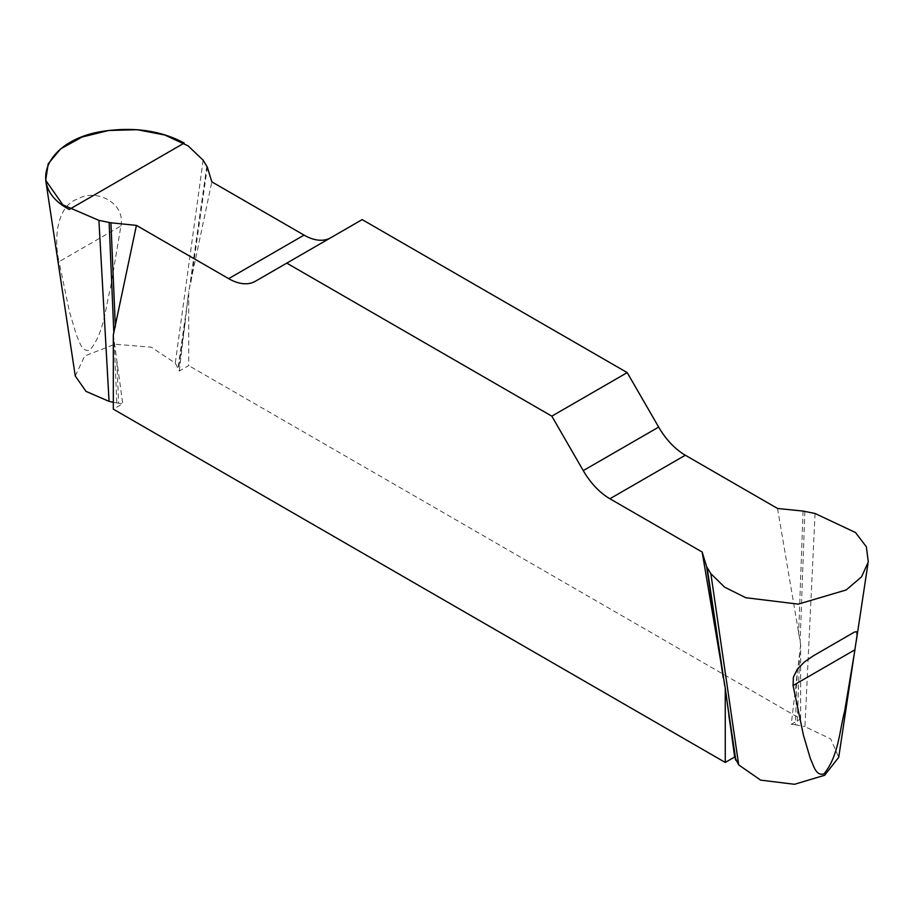 <?xml version="1.0" encoding="UTF-8"?>
<svg xmlns="http://www.w3.org/2000/svg" width="914" height="914" viewBox="0 0 914 914"><rect width="100%" height="100%" fill="white"/><g stroke="black" fill="none" stroke-linecap="round" stroke-linejoin="round"><path stroke-width="0.69" stroke-dasharray="4.57 3.43" d="M815.06 513.497L804.926 726.653L830.746 738.912L838.721 757.306M75.256 375.985L84.751 355.946L115.004 344.212L151.301 347.206L175.282 363.132L179.315 371.038L188.73 365.6L188.73 291.315L211.831 181.863M120.922 225.987C125.618 202.542 95.696 188.364 78.17 198.818C56.177 205.604 53.926 240.096 59.022 261.712L120.922 225.987L110.503 287.921C105.327 307.458 104.55 332.228 89.938 350.062C81.632 352.655 79.461 341.093 76.41 335.095L69.441 311.64L59.022 261.712M777.563 508.481L800.653 644.61L800.653 718.895L188.73 365.6M362.173 219.6L330.731 237.754A53.32 30.779 60 0 1 330.617 237.823M800.653 644.61L791.25 724.334L800.653 718.895M113.325 334.844L122.739 403.702L113.325 409.141M179.315 371.038L188.73 291.315M797.134 675.617L795.363 724.745L791.25 724.334M795.363 724.745L804.926 726.653M116.855 361.784L118.626 403.291L122.739 403.702M118.626 403.291L113.325 402.274M330.731 237.754L255.326 281.295M207.329 167.136L190.763 283.317M206.85 166.097L189.244 289.555M114.227 341.973L116.832 403.005M187.827 299.484L178.116 367.622M185.199 322.322L178.596 368.662M804.857 511.36L800.138 642.245M803.063 511.075L798.619 634.259M799.761 652.779L797.157 725.031M203.137 160.213L175.282 363.132M868.254 561.687L867.912 563.984M45.86 181.212L45.723 180.344M853.459 632.614L816.373 654.024"/><path stroke-width="1.37" d="M793.066 685.511L803.486 735.427L810.432 758.86C813.483 764.858 815.734 776.58 824.051 773.815C838.572 755.935 839.36 731.383 844.547 711.732L854.956 649.774L793.066 685.511L793.398 677.171L797.408 669.071L804.423 661.965L813.403 655.784L854.533 632.02L856.841 631.734L857.081 635.184L838.732 757.283L824.679 775.266L794.506 784.292L760.619 780.122L738.695 764.892L734.662 756.998L725.259 762.436L725.259 688.139L702.158 552.022L706.648 566.737L710.852 573.672L724.619 587.165L745.79 597.722L798.253 604.131L846.136 589.987L861.514 576.894L868.3 561.95L866.369 546.801L855.527 532.542L815.06 513.497L803.063 511.075L777.563 508.481L685.317 455.229A53.32 30.779 60 0 1 658.663 427.089L627.21 372.615L362.173 219.6L286.768 263.129L551.816 416.156L583.258 470.619A53.32 30.779 -120 0 0 609.912 498.758L702.158 552.022M330.617 237.823A53.32 30.779 60 0 1 304.065 235.115L211.831 181.863L207.329 167.136L203.137 160.213L188.147 145.897L164.966 135.055L137.249 129.708L108.652 130.485L82.134 137.009L60.678 148.845L48.202 163.8L45.7 180.298L62.849 204.862L98.918 220.377L109.052 401.372L86.007 391.375L75.256 375.985M98.918 220.377L110.925 222.799L136.426 225.392L228.66 278.644A53.32 30.779 -120 0 0 255.326 281.295L286.768 263.129M136.426 225.392L113.325 334.844L113.325 409.141L725.259 762.436M734.662 756.998L725.259 688.139M109.052 401.372L113.325 402.274M627.21 372.615L551.816 416.156M109.132 222.525L113.839 333.084M110.925 222.799L115.358 326.858M706.648 566.737L723.225 677.8M707.139 567.777L724.733 685.786M726.15 695.268L735.873 760.414M728.778 715.079L735.393 759.374M69.236 209.455C24.747 186.056 46.888 138.345 105.681 130.919C135.592 126.932 161.778 130.988 184.228 143.064L69.236 209.455M710.852 573.672L738.695 764.892M228.66 278.644L304.065 235.115M583.258 470.619L658.663 427.089M685.317 455.229L609.912 498.758M867.912 563.984L856.235 641.32M75.256 375.928L45.723 180.344"/></g></svg>

